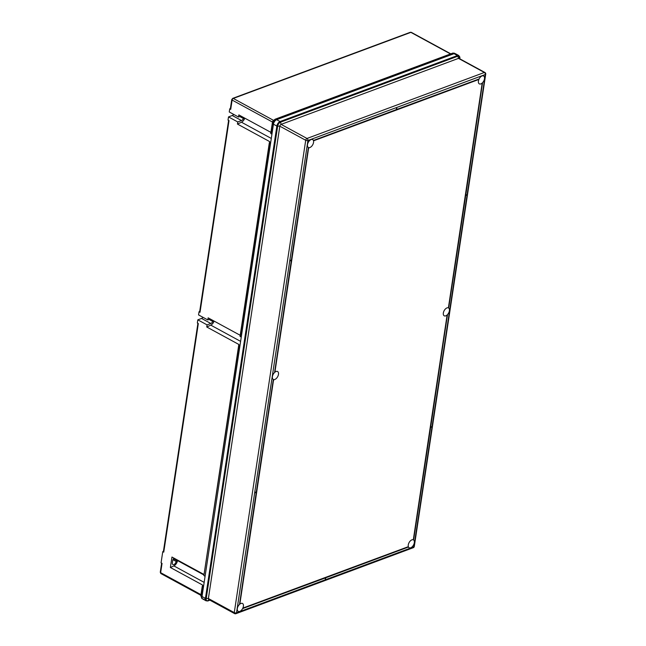 <?xml version="1.0" encoding="UTF-8"?>
<svg xmlns="http://www.w3.org/2000/svg" width="646" height="646" viewBox="0 0 646 646"><rect width="100%" height="100%" fill="white"/><g stroke="black" fill="none" stroke-linecap="round" stroke-linejoin="round"><path stroke-width="0.97" d="M233.642 114.374A2.786 1.567 -61.4 0 1 232.269 115.513L228.506 116.91L228.03 120.075L229.015 120.608L200.026 312.284A1.195 0.533 -171.4 0 1 199.646 311.808L228.603 120.382M214.101 321.086A4.772 2.689 -61.4 0 1 210.79 325.14L206.752 326.989L207.067 324.873L197.821 319.835L197.337 323L198.322 323.541L163.753 552.144A1.195 0.533 -171.4 0 1 163.373 551.66L197.91 323.315M163.422 551.361L162.768 551.603L163.753 552.144M162.768 551.603L161.064 562.86L162.049 563.393L160.644 572.679A1.195 0.533 -171.4 0 1 160.273 572.203L161.637 563.167M202.699 585.365L202.505 586.625L202.464 584.969L170.374 567.495L171.957 557.038L204.039 574.504M206.752 326.989L238.842 344.455L238.649 345.707M209.118 319.463L212.736 321.442L213.931 320.989M212.736 321.442A2.786 1.567 -61.4 0 1 210.83 323.476L207.067 324.873M199.695 311.509L199.041 311.752L198.564 314.917L207.818 319.948L208.133 317.84L240.215 335.298M269.762 141.926L269.568 143.178L269.535 141.522L237.445 124.056L237.76 121.949L228.506 116.91M199.041 311.752L200.026 312.284M239.803 116.538L243.429 118.509L244.624 118.065M243.429 118.509A2.786 1.567 -61.4 0 1 241.515 120.544L237.76 121.949M237.445 124.056L241.475 122.215A4.772 2.689 118.6 0 0 244.794 118.153M174.008 558.152A2.786 1.567 118.6 0 0 172.668 560.712L172.353 562.827A2.786 1.567 118.6 0 0 172.894 564.572A2.786 1.567 118.6 0 0 174.8 563.95A2.786 1.567 118.6 0 0 176.108 561.431L177.44 560.93A4.772 2.689 118.6 0 1 173.871 565.904L204.16 582.385M170.374 567.495L173.871 565.904M238.649 345.715L239.811 346.619L205.065 576.377L203.894 575.521L239.068 344.851M270.763 133.391L271.934 134.247L273.452 124.194A3.981 2.237 -61.4 0 1 276.666 119.68A3.981 2.237 118.6 0 0 273.452 124.194L272.515 123.685L270.997 133.738L272.265 123.426M240.07 336.316L241.241 337.172L270.504 143.687L269.568 143.178L240.304 336.663L269.317 142.903M202.255 586.285L200.809 595.846L202.02 596.524A3.981 2.237 118.6 0 0 202.796 599.02A3.981 2.237 -61.4 0 1 202.02 596.524L203.442 587.133L202.505 586.625L201.059 596.185L201.835 598.495L202.796 599.02A3.981 2.237 118.6 0 0 204.168 599.044M275.285 119.163A0.799 0.549 69.6 0 1 275.729 119.171L280.089 121.545L457.465 55.548A3.981 2.237 -61.4 0 1 458.838 55.564L455.414 53.699A3.981 2.237 118.6 0 0 454.041 53.683L276.666 119.68L454.041 53.683A3.981 2.237 -61.4 0 1 455.414 53.699L453.104 53.174L275.729 119.171L272.547 123.507M230.388 108.576L229.734 108.819L229.257 111.984L238.503 117.023L238.826 114.907L270.908 132.373M229.734 108.819L230.719 109.352A1.195 0.533 -171.4 0 1 230.339 108.875L231.744 99.589A1.195 0.533 -171.4 0 0 232.116 100.073L230.719 109.352M270.747 133.431L272.305 123.176L275.067 119.292A0.799 0.525 68 0 1 275.592 119.227M173.475 558.774L177.44 560.93M240.998 116.094L238.503 117.023M210.313 319.019L207.818 319.948M172.958 559.711L176.108 561.431M202.957 317.307A2.786 1.567 -61.4 0 1 201.576 318.438L197.821 319.835M414.328 542.688A4.498 2.527 -61.4 0 1 412.221 546.766A4.498 2.527 -61.4 0 1 409.152 547.768A4.498 2.527 -61.4 0 1 408.264 544.941A4.498 2.527 -61.4 0 1 410.38 540.863A4.498 2.527 -61.4 0 1 413.448 539.862A4.498 2.527 -61.4 0 1 414.328 542.688M449.406 310.742A4.498 2.527 -61.4 0 1 447.298 314.82A4.498 2.527 -61.4 0 1 444.23 315.821A4.498 2.527 -61.4 0 1 443.342 312.995A4.498 2.527 -61.4 0 1 445.457 308.917A4.498 2.527 -61.4 0 1 448.526 307.924A4.498 2.527 -61.4 0 1 449.406 310.742M484.484 78.796A4.498 2.527 -61.4 0 1 482.376 82.874A4.498 2.527 -61.4 0 1 479.308 83.875A4.498 2.527 -61.4 0 1 478.42 81.057A4.498 2.527 -61.4 0 1 480.535 76.979A4.498 2.527 -61.4 0 1 483.604 75.978A4.498 2.527 -61.4 0 1 484.484 78.796M243.397 606.287A4.498 2.527 -61.4 0 1 241.289 610.373A4.498 2.527 -61.4 0 1 238.213 611.366A4.498 2.527 -61.4 0 1 237.332 608.548A4.498 2.527 -61.4 0 1 239.44 604.47A4.498 2.527 -61.4 0 1 242.516 603.469A4.498 2.527 -61.4 0 1 243.397 606.287M278.474 374.349A4.498 2.527 -61.4 0 1 276.367 378.427A4.498 2.527 -61.4 0 1 273.29 379.428A4.498 2.527 -61.4 0 1 272.41 376.602A4.498 2.527 -61.4 0 1 274.518 372.524A4.498 2.527 -61.4 0 1 277.594 371.523A4.498 2.527 -61.4 0 1 278.474 374.349M313.552 142.403A4.498 2.527 -61.4 0 1 311.445 146.481A4.498 2.527 -61.4 0 1 308.368 147.482A4.498 2.527 -61.4 0 1 307.488 144.656A4.498 2.527 -61.4 0 1 309.595 140.578A4.498 2.527 -61.4 0 1 312.672 139.584A4.498 2.527 -61.4 0 1 313.552 142.403M202.796 599.02L206.227 600.885A3.981 2.237 -61.4 0 1 205.444 598.39L202.02 596.524L273.452 124.194L276.876 126.059A3.981 2.237 -61.4 0 1 280.089 121.545A0.799 0.549 -110.4 0 1 280.542 122.167A3.585 2.011 118.6 0 0 277.643 126.236L206.211 598.559A3.585 2.011 118.6 0 0 208.149 600.828L209.91 600.174M325.309 579.284L325.85 577.758L407.965 547.202A5.297 2.98 -61.4 0 1 407.892 546.839L243.437 607.87A5.297 2.98 -61.4 0 1 243.227 608.346L325.527 577.879L325.309 579.284L325.326 577.952M466.808 194.785L465.734 195.181L482.433 83.504A5.297 2.98 -61.4 0 1 482.086 83.81L448.502 307.125A5.297 2.98 -61.4 0 1 448.792 307.189L465.669 195.609L466.808 194.785L465.758 195.011M291.314 260.483L274.639 371.991A5.297 2.98 -61.4 0 1 274.986 371.684L308.57 148.37A5.297 2.98 -61.4 0 1 308.279 148.305L291.403 259.894L290.264 260.709L291.516 260.411L274.639 371.991M478.759 79.095L396.644 109.65L396.684 108.148L396.143 109.675L314.021 140.239A5.297 2.98 -61.4 0 1 314.101 140.602L478.557 79.571A5.297 2.98 -61.4 0 1 478.759 79.095L396.668 109.481M239.561 603.937A5.297 2.98 -61.4 0 1 239.908 603.63L273.492 380.316A5.297 2.98 -61.4 0 1 273.201 380.252L256.325 491.832L255.186 492.656L256.438 492.349L239.561 603.937L256.236 492.422M431.73 426.731L430.656 427.127L447.355 315.45A5.297 2.98 -61.4 0 1 447.008 315.757L413.424 539.071A5.297 2.98 -61.4 0 1 413.715 539.135L430.591 427.547L431.73 426.731L430.68 426.958M235.136 613.611A1.591 0.896 -61.4 0 1 234.587 613.603A1.591 1.591 0 0 0 235.903 613.7A1.591 1.106 69.6 0 0 236.509 612.836A1.591 0.711 8.6 0 1 234.272 612.61L305.711 140.279A1.591 0.711 8.6 0 0 307.94 140.505L236.509 612.836L413.884 546.839L485.316 74.508L307.94 140.505A1.591 1.106 69.6 0 0 306.995 138.47L484.371 72.473A1.591 0.896 -61.4 0 1 484.92 72.481L459.031 58.39A1.591 0.896 118.6 0 0 458.482 58.382L281.107 124.379A1.591 0.896 118.6 0 0 279.823 126.188L276.876 126.059L205.444 598.39L208.392 598.519A1.591 0.896 118.6 0 0 208.698 599.512L234.587 613.603A1.591 0.896 -61.4 0 1 234.272 612.61L208.392 598.519L279.823 126.188L305.711 140.279A1.591 0.896 -61.4 0 1 306.995 138.47L281.107 124.379L280.542 122.167L457.917 56.17A0.799 0.549 -110.4 0 0 457.465 55.548L453.104 53.174A0.799 0.549 69.6 0 0 452.725 53.125L275.22 119.179C273.339 120.414 272.362 121.755 272.289 123.216L272.305 123.176M308.748 148.467A5.297 2.98 -61.4 0 1 308.449 148.402L308.279 148.305M308.449 148.402L291.403 259.894M291.58 259.983L290.329 260.29M290.506 260.386L290.442 260.806M396.854 108.245L396.321 109.772L314.021 140.239M482.61 83.6A5.297 2.98 -61.4 0 1 482.255 83.907L482.086 83.81M482.255 83.907L448.502 307.125M273.67 380.413A5.297 2.98 -61.4 0 1 273.371 380.341L273.201 380.252M273.371 380.341L256.325 491.832M256.494 491.929L255.251 492.236M255.428 492.333L255.364 492.753M407.892 546.839L243.437 607.87M243.607 607.967A5.297 2.98 -61.4 0 1 243.405 608.435M447.533 315.539A5.297 2.98 -61.4 0 1 447.177 315.846L447.008 315.757M447.177 315.846L413.424 539.071M200.89 595.329L160.927 573.575A1.429 0.807 118.6 0 1 160.644 572.679L200.995 594.643M203.894 575.521L238.632 345.836M272.346 122.942L272.483 122.037L232.116 100.073A1.429 0.807 118.6 0 1 233.279 98.442L273.613 120.398M273.573 120.439A1.429 0.807 -61.4 0 0 272.483 122.037L272.596 122.11M200.849 595.644L202.255 586.35M201.835 598.495L201.059 596.185M452.789 53.109A0.799 0.581 71.4 0 1 453.242 53.125M452.555 53.247A0.799 0.549 69.6 0 1 452.725 53.125L454.453 53.182M450.52 53.949L410.864 32.365L233.279 98.442A1.195 0.832 -110.4 0 0 232.705 98.378L410.291 32.3L411.365 32.373A1.429 0.807 118.6 0 0 410.864 32.365A1.195 0.832 -110.4 0 0 410.291 32.3M173.693 558.499L203.966 574.98M241.475 122.215L271.296 138.446M210.79 325.14L240.611 341.371M232.269 115.513L241.515 120.544M201.576 318.438L210.83 323.476M235.903 613.7L413.279 547.703A1.591 1.106 69.6 0 0 413.884 546.839A1.591 0.711 8.6 0 0 414.296 546.443L485.727 74.12A1.591 0.711 8.6 0 1 485.316 74.508A1.591 1.106 69.6 0 0 484.371 72.473L458.482 58.382L457.917 56.17A3.585 2.011 118.6 0 1 459.847 58.439L459.686 58.746M459.799 58.802L458.838 55.564M209.078 599.722L208.149 600.828A0.799 0.549 -110.4 0 1 207.673 600.942M203.878 575.57L238.632 345.772M240.054 336.364L269.317 142.847M411.365 32.373L450.803 53.844M232.705 98.378L231.744 99.589M160.927 573.575L160.273 572.203M413.279 547.703A1.591 1.591 0 0 0 414.296 546.443M485.727 74.12A1.591 1.591 0 0 0 484.92 72.481M459.871 58.382L459.807 58.81M209.974 600.207L206.227 600.885"/></g></svg>
